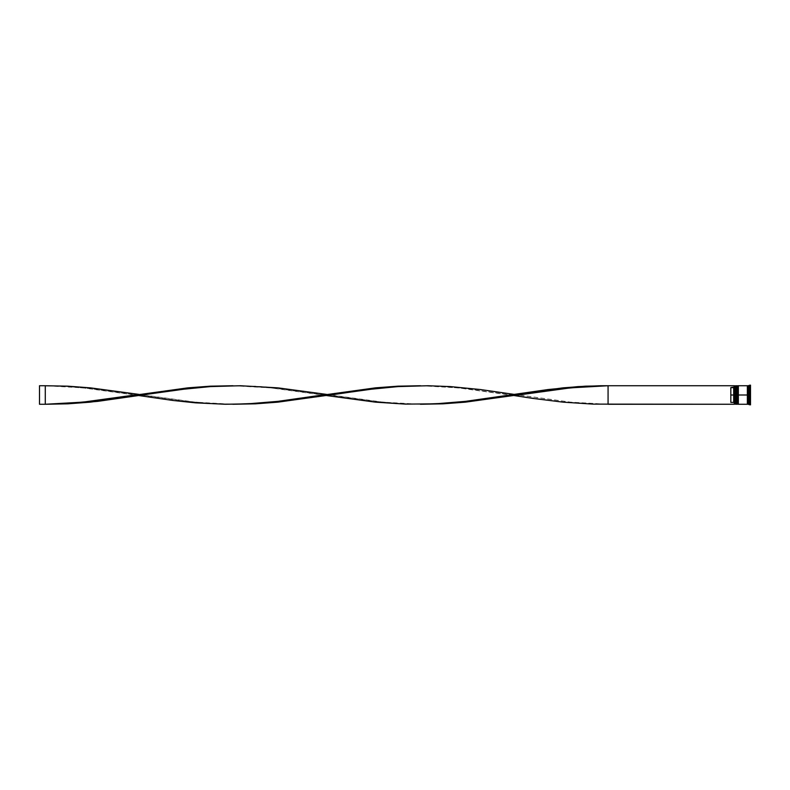 <?xml version="1.0" encoding="UTF-8"?>
<svg xmlns="http://www.w3.org/2000/svg" width="790" height="790" viewBox="0 0 790 790"><rect width="100%" height="100%" fill="white"/><g stroke="black" fill="none" stroke-linecap="round" stroke-linejoin="round"><path stroke-width="0.59" stroke-dasharray="3.95 2.96" d="M736.142 404.263L735.796 395L735.796 403.917L735.796 395L736.142 404.263L736.606 395L736.606 403.917L736.606 386.083L736.26 404.263L736.606 395L735.796 395L735.796 386.083L735.796 403.917L735.796 395L736.606 395L736.606 403.917L735.796 403.917L735.796 395L737.534 395L737.534 403.917L737.88 395L737.88 404.263L738.344 395L738.344 403.917L738.344 386.083L738.344 403.917L737.534 386.083L737.534 403.917L737.534 395L738.344 395L738.344 403.917L737.534 403.917L737.534 395L747.37 395L747.37 404.263L747.37 385.797L747.952 404.204L747.666 386.083L747.37 404.204L747.37 389.885L747.37 395L738.344 395L738.344 385.737L738.344 403.749L738.344 386.083L738.344 395L737.534 395L737.88 385.737M737.88 404.263L737.179 385.737L737.179 404.263L737.179 395L736.606 395L736.606 404.263L736.142 385.737M736.26 395L736.26 385.737L736.26 395M736.142 395L736.142 385.737L736.142 395M737.998 395L737.998 385.737L737.998 395M737.88 395L737.88 385.737L737.88 395M747.952 395L747.952 385.797L747.952 395L747.952 385.797L747.952 395L749.69 395L749.69 404.845L749.69 395L750.5 395L750.5 404.845L750.5 395L749.345 395L749.345 392.107L750.5 392.107L750.5 397.893L750.5 392.107L749.345 392.107L749.345 397.893L750.5 397.893L749.345 397.893L749.345 395L750.5 395L750.5 397.893L750.5 385.155L750.5 395L749.69 395L749.69 385.155L749.108 404.263L749.108 395L747.952 395L747.952 385.737L747.952 395M608.073 404.263L734.285 404.263L733.712 402.387L734.285 404.144L734.285 395L734.404 404.263L734.404 395L735.796 395L735.796 386.083L736.606 386.083L736.606 395L736.606 385.737L736.606 403.749L736.606 386.083L736.606 395L735.451 395L735.451 404.263L735.451 395L734.404 395L734.404 385.737L734.285 404.263L608.073 404.263L608.073 385.737L734.285 385.737L734.285 402.969L734.285 385.856L733.712 387.613L734.285 385.737L608.073 385.737L608.073 404.263L585.558 403.828L563.043 402.15L465.498 388.641L442.983 386.596L420.478 385.737L442.983 386.172L473.003 388.65L570.548 402.15L608.073 404.263L570.548 402.15L514.27 394.417M738.344 404.263L738.344 395L738.344 404.263M730.819 402.387L730.819 387.613L733.712 387.613L733.712 402.387L733.712 387.613L730.819 387.613L730.819 402.387L730.819 387.613L730.819 402.387L730.819 387.613L730.819 402.387L733.712 402.387L730.819 402.387M749.345 402.466L750.5 402.466L750.5 399.572L749.345 399.572L749.345 402.466L749.345 399.572L749.345 402.466L749.345 399.572L749.345 402.466L749.345 399.572L750.5 399.572L750.5 402.466L750.5 399.572L750.5 402.466L749.345 402.466L750.5 402.466L750.5 399.572L750.5 402.466L750.5 399.572L749.345 399.572L749.345 402.466L749.345 399.572L750.5 399.572L750.5 402.466L749.345 402.466M749.345 390.428L750.5 390.428L750.5 387.535L749.345 387.535L749.345 390.428L749.345 387.535L750.5 387.535L750.5 390.428L749.345 390.428L749.345 387.535L749.345 390.428L749.345 387.535L749.345 390.428L750.5 390.428L750.5 387.535L750.5 390.428L750.5 387.535L750.5 390.428L750.5 387.535L749.345 387.535L749.345 390.428L749.345 387.535L750.5 387.535L750.5 390.428L749.345 390.428M747.666 395L747.666 403.917L747.666 395M750.5 404.362L750.5 385.639L750.5 404.362L750.5 399.681L749.345 399.681L749.345 404.362L750.5 404.362L749.345 404.362L749.345 399.681L750.5 399.681L750.5 390.319L749.345 390.319L749.345 399.681L749.345 390.319L750.5 390.319L750.5 385.639L749.345 385.639L749.345 390.319L749.345 385.639L750.5 385.639L750.5 390.319L749.345 390.319L750.5 390.319L750.5 399.681L749.345 399.681L750.5 399.681L750.5 404.362M749.108 385.737L749.108 395L749.108 385.737M747.37 385.737L747.37 395L747.37 385.737M735.451 385.737L735.451 395L735.451 385.737M749.345 399.681L749.345 385.639L749.345 399.681M749.345 397.893L749.345 392.107L749.345 397.893L749.345 392.107L749.345 397.893L750.5 397.893L750.5 392.107L749.345 392.107L749.345 397.893L749.345 392.107L750.5 392.107L750.5 397.893L749.345 397.893M420.478 404.263L397.963 403.828L375.457 402.15L277.902 388.641L255.397 386.596L232.882 385.737L255.397 386.172L277.902 387.851L375.457 401.36L397.963 403.404L420.478 404.263M514.27 395.583L465.498 402.15L442.983 403.828L420.478 404.263L382.953 402.15L326.675 394.417L375.457 387.851L397.963 386.172L420.478 385.737L457.993 387.851L514.27 395.583M45.287 385.737L39.5 385.737L39.5 404.263L45.287 404.263L45.287 385.737L67.802 386.172L90.317 387.851L187.862 401.36L210.367 403.404L232.882 404.263L210.367 403.828L187.862 402.15L90.317 388.641L67.802 386.596L39.5 385.737L39.5 404.263L45.287 404.263L45.287 385.737L82.812 387.851L139.089 395.583M326.675 395.583L277.902 402.15L255.397 403.828L232.882 404.263L195.367 402.15L139.089 394.417L187.862 387.851L210.367 386.172L232.882 385.737L270.397 387.851L326.675 395.583"/><path stroke-width="1.19" d="M735.796 395L736.142 404.263L736.142 395L735.451 395L735.451 404.263L735.451 395L734.285 395L734.285 404.134L734.285 385.866L734.285 395L733.712 395L733.712 387.613L730.819 387.613L730.819 395L734.404 395L734.404 404.263L734.404 395L735.451 395L735.451 385.737L736.26 404.263L736.142 385.737L735.796 395M736.606 403.917L736.142 385.737M736.26 395L736.26 385.737L736.26 395M737.534 395L737.88 404.263L737.88 395L737.179 395L737.179 404.263L737.179 395L736.606 395L736.606 404.263L737.179 385.737L737.998 404.263L737.88 385.737L737.534 395M738.344 403.917L737.88 385.737M737.998 395L737.998 385.737L737.998 395M747.666 395L747.666 403.917L747.666 386.083L747.666 395L738.344 395L738.344 404.263L738.344 395L747.666 395L747.666 386.083L747.666 395M749.69 395L749.108 395L749.108 404.263L749.108 395L747.952 395L747.952 404.263L747.952 395L749.108 395L749.108 385.737L749.69 404.845L749.69 395L750.5 395L749.69 395L749.69 385.155L749.69 395M747.37 385.737L747.37 404.263L747.37 385.737L738.344 385.737L738.344 395L738.344 385.737M750.5 404.845L750.5 395L750.5 404.845L747.952 404.263M734.285 387.031L733.712 387.613L733.712 402.387L734.285 402.969L733.712 402.387L733.712 395L730.819 395L730.819 402.387L733.712 402.387L730.819 402.387L730.819 387.613L734.285 387.031M750.5 385.155L750.5 395L750.5 385.155L747.952 385.737L747.952 395L747.952 385.737M736.606 385.737L736.606 395L736.606 385.737L737.534 386.083M735.796 386.083L734.404 385.737L734.404 395L734.285 385.866M734.285 404.263L608.073 404.263L608.073 385.737L734.285 385.737L600.568 385.737L578.053 386.606L548.043 389.549L465.498 401.36L442.983 403.404L420.478 404.263L442.983 403.828L465.498 402.15L563.043 388.641L585.558 386.596L608.073 385.737L570.548 387.851L514.27 395.583L533.033 398.417L563.043 402.15L593.063 404.115L734.285 404.263M232.882 385.737L210.367 386.172L187.862 387.851L90.317 401.36L67.802 403.404L45.287 404.263L67.802 403.828L90.317 402.15L187.862 388.641L210.367 386.596L232.882 385.737M608.073 404.263L608.073 385.737L585.558 386.172L563.043 387.851L514.27 394.417L480.508 389.549L450.488 386.606L427.983 385.737L397.963 386.596L367.952 389.539L326.675 395.583L375.457 402.15L405.468 404.115L435.488 403.828L465.498 401.36L514.27 394.417M139.089 395.583L172.852 400.451L195.367 402.831L225.377 404.263L247.892 403.828L277.902 401.36L326.675 394.417L277.902 387.851L240.387 385.737L210.367 386.596L180.357 389.539L97.812 401.35L67.802 403.828L45.287 404.263L82.812 402.15L139.089 394.417L90.317 387.851L67.802 386.172L45.287 385.737L45.287 404.263L39.5 404.263L45.287 404.263L45.287 385.737L39.5 385.737L45.287 385.737M420.478 385.737L397.963 386.172L375.457 387.851L277.902 401.36L255.397 403.404L232.882 404.263L255.397 403.828L277.902 402.15L375.457 388.641L397.963 386.596L420.478 385.737M39.5 404.263L39.5 385.737L39.5 404.263M747.37 404.204L747.952 404.204M747.37 385.797L747.952 385.797M734.285 404.144L735.796 403.917M736.606 404.263L737.534 403.917M747.37 404.263L738.344 404.263"/></g></svg>

